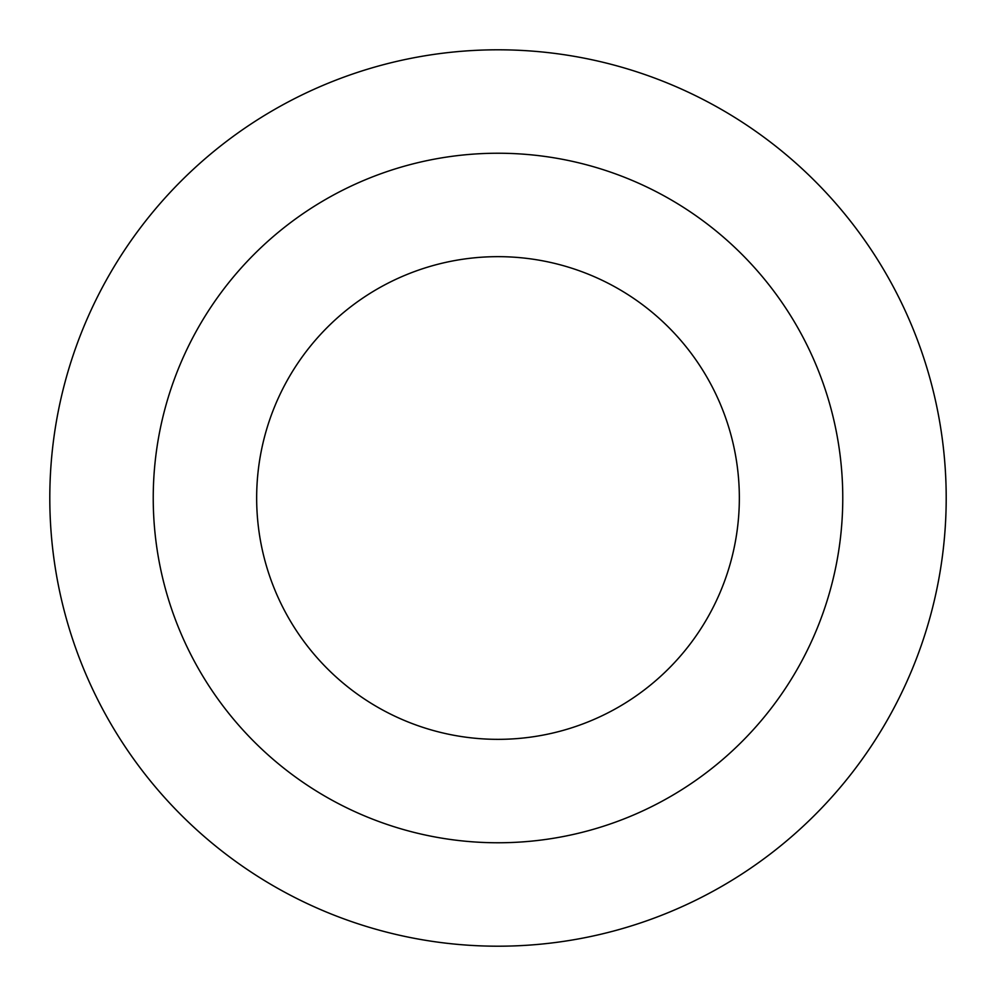<?xml version="1.0" encoding="UTF-8"?>
<svg xmlns="http://www.w3.org/2000/svg" width="996" height="996" viewBox="0 0 996 996"><rect width="100%" height="100%" fill="white"/><g stroke="black" fill="none" stroke-linecap="round" stroke-linejoin="round"><path stroke-width="1.49" d="M739.343 498A241.343 241.343 0 0 1 498 739.343A241.343 241.343 0 0 1 256.657 498A241.343 241.343 0 0 1 498 256.657A241.343 241.343 0 0 1 739.343 498M49.8 498A448.2 448.2 0 0 1 498 49.8A448.2 448.2 0 0 1 946.2 498A448.2 448.2 0 0 1 498 946.2A448.2 448.2 0 0 1 49.8 498A448.2 448.2 0 0 0 498 946.2A448.2 448.2 0 0 0 946.2 498M153.235 498A344.765 344.765 0 0 1 498 153.235A344.765 344.765 0 0 1 842.765 498A344.765 344.765 0 0 1 498 842.765A344.765 344.765 0 0 1 153.235 498"/></g></svg>
